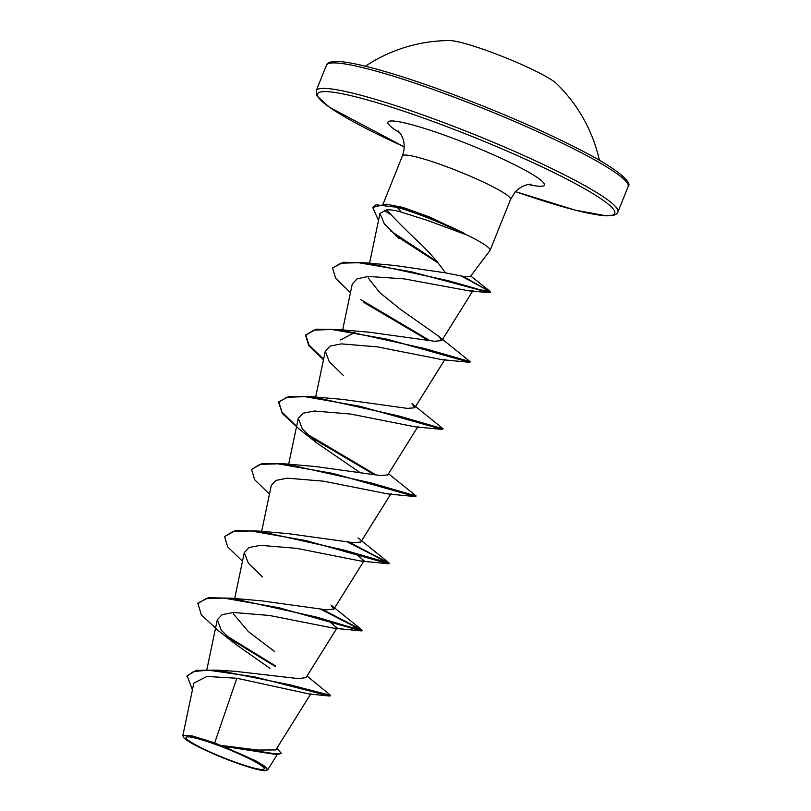<?xml version="1.0" encoding="UTF-8"?>
<svg xmlns="http://www.w3.org/2000/svg" width="811" height="811" viewBox="0 0 811 811"><rect width="100%" height="100%" fill="white"/><g stroke="black" fill="none" stroke-linecap="round" stroke-linejoin="round"><path stroke-width="1.22" d="M599.38 160.284A152.833 152.833 0 0 0 556.387 83.492A59.75 6.762 -158.1 0 0 495.176 53.658A59.75 6.762 -158.1 0 0 449.568 40.55A152.833 152.833 0 0 0 365.396 66.218M230.162 760.262A42.111 4.765 21.9 0 1 187.736 739.875A42.111 4.765 21.9 0 1 207.596 741.649A42.111 4.765 21.9 0 1 220.105 746.1A42.111 4.765 21.9 0 1 245.784 756.998A42.111 4.765 21.9 0 1 263.362 769.406A42.111 4.765 21.9 0 1 230.162 760.262M230.527 760.769A45.142 5.109 21.9 0 1 183.306 736.996A45.142 5.109 21.9 0 1 219.751 745.593A45.142 5.109 21.9 0 1 266.535 770.45A45.142 5.109 21.9 0 1 230.527 760.769M183.306 736.996L182.86 735.577L192.075 735.871L214.672 742.876L220.095 745.268L257.726 750.033L275.801 749.942L310.887 693.719M464.267 233.7L464.379 233.426A55.736 6.306 -158.1 0 0 423.484 215.584A55.736 6.306 -158.1 0 0 397.39 206.724L397.167 207.292L401.242 212.087C395.099 210.333 390.273 209.583 386.756 209.846C394.065 218.25 405.257 229.533 420.341 243.685C430.327 253.306 438.68 263.028 445.391 272.841L463.081 276.328L470.319 276.581L489.986 250.487A58.27 6.6 -158.1 0 0 490.087 250.315A58.27 6.6 -158.1 0 0 464.267 233.7L464.48 234.146A55.736 6.306 -158.1 0 0 423.261 216.142A55.736 6.306 -158.1 0 0 397.167 207.292L375.99 204.798L372.685 207.403L385.945 204.149L402.661 207.342L385.945 204.149M464.379 233.426L429.759 217.054L402.661 207.342M464.48 234.146L428.39 220.724L401.242 212.087M384.171 210.079A58.27 6.6 -158.1 0 0 390.72 214.52M307.014 676.029L329.925 694.763L330.168 695.909L329.276 696.01L309.011 693.952L236.863 678.249L214.672 742.876M330.391 695.351L290.237 684.889L216.902 670.119L235.038 671.315L298.641 678.635L306.061 677.56L337.082 627.866L334.102 628.261L269.495 615.478L233.335 612.477L222.113 614.667L217.328 619.726L221.271 630.228L235.423 644.096L269.931 668.315M274.757 651.669L248.379 631.637L233.254 613.734M235.423 644.096L218.21 630.512L201.341 614.89L197.813 603.202L208.234 597.768L231.216 598.173L261.588 600.85L326.407 609.831L333.787 609.223L330.989 605.047L361.838 629.883L322.099 609.284M242.489 561.242L227.698 546.908L224.576 536.618L235.21 530.627L258.192 531.023L288.594 533.699L353.424 542.681L360.783 542.072M269.485 494.092L254.684 479.757L251.572 469.468L262.217 463.476L285.208 463.882L315.58 466.548L380.359 475.53L387.78 474.922L418.06 426.414M312.184 396.731L342.577 399.397L407.375 408.379L414.776 407.781L411.978 403.604L443.141 428.826L397.877 415.719L312.184 396.731L289.203 396.326L278.791 401.759L281.883 412.018L296.613 426.302M340.559 339.941L354.894 332.429M323.467 359.79L308.677 345.466L305.554 335.176L316.199 329.175L339.18 329.58L369.573 332.257L434.402 341.228L441.762 340.63L438.964 336.443L401.029 309.772L379.771 292.659L368.174 277.869M350.464 292.639L335.663 278.305L332.551 268.015L343.388 262.257L366.278 262.855L395.555 265.562L445.391 272.841M386.756 209.846L380.014 213.384L384.302 223.836L398.951 238.424M441.772 340.63L473.117 290.409L469.457 290.926L404.03 278.862L368.194 276.439L357.073 278.862L352.288 283.972L342.647 329.955M305.554 335.176L313.827 330.107L331.892 329.499L386.989 339.15L469.407 362.294L442.086 359.668L377.48 346.885L341.33 343.874L330.118 346.074L325.292 351.122L329.276 361.645L343.388 375.493M415.08 426.809L350.504 414.036L314.333 411.025L303.121 413.225L298.296 418.263L302.28 428.806L316.412 442.654L359.608 472.296M251.572 469.468L259.855 464.399L277.93 463.801L333.037 473.452L415.425 496.596L388.074 493.97L323.518 481.187L287.337 478.176L276.105 480.376L271.31 485.414M355.127 553.295L364.068 560.705L361.088 561.111L296.502 548.327L260.341 545.327L249.109 547.526L244.324 552.565L248.278 563.087L262.429 576.945M328.131 620.445L337.072 627.856M236.863 678.249L206.906 676.445L193.829 683.156L182.85 735.577M276.804 748.34L281.407 753.378L276.764 754.585L223.035 746.232L255.546 760.718L265.106 766.466L267.711 769.791L266.535 770.45M216.902 670.119L196.404 670.342L187.108 675.705L192.42 689.867M281.407 753.378L275.598 753.895L220.095 745.268M329.276 696.01L254.502 676.83L208.407 670.2L193.687 671.467L186.885 676.262M276.764 754.585L220.257 745.289M223.035 746.232L223.633 746.242M275.446 665.851L225.742 635.337M231.216 598.173L316.888 617.161L349.764 627.004L361.838 629.883M258.192 531.023L343.884 550.01L389.148 563.128L349.095 542.143M285.208 463.882L370.87 482.869L416.144 495.977L388.51 473.766M376.081 474.993L306.69 433.855M323.599 359.161L309.042 345.101L305.676 334.892M339.18 329.58L424.863 348.568L470.137 361.676L438.964 336.443M430.073 340.691L360.672 299.563M366.278 262.855L448.463 280.728L479.048 289.476L490.503 291.97L463.122 276.338M437.139 261.76L390.436 230.78M275.213 666.409L228.276 637.831M197.59 603.759L205.862 598.7L223.937 598.102L279.045 607.753L361.432 630.897L350.768 624.632L320.315 609.031M224.576 536.618L232.848 531.55L250.913 530.952L306.011 540.592L388.428 563.746L377.754 557.481L347.311 541.88M415.425 496.596L416.144 495.977M374.297 474.729L309.214 436.348M316.412 442.654L299.188 429.06L282.319 413.448L278.568 402.317L286.841 397.258L304.916 396.65L360.013 406.301L442.411 429.445L443.141 428.826M469.407 362.294L469.914 362.233L469.397 361.706M428.289 340.427L363.186 302.037M332.551 268.015L340.823 263.17L358.665 262.723L411.167 271.726L489.368 292.659L490.28 292.538L482.667 287.591L461.266 276.014M438.224 263.078L395.383 235.383M378.514 220.46L372.685 207.403M457.891 98.567A162.585 18.41 -158.1 0 0 326.438 65.265C326.661 63.674 328.617 62.477 332.307 61.656L338.096 61.454C345.07 61.768 355.421 63.663 369.167 67.161C393.771 73.517 423.737 83.361 459.046 96.702C507.341 115.142 548.986 133.511 584.001 151.799C625.494 173.341 631.576 184.33 628.15 186.55A162.585 18.41 -158.1 0 0 457.891 98.567M404.243 146.862A160.152 18.126 21.9 0 1 319.078 92.474A160.152 18.126 21.9 0 1 447.033 126.709A160.152 18.126 21.9 0 1 610.855 206.42A160.152 18.126 21.9 0 1 515.522 191.599M404.243 146.882L329.459 107.295L316.868 95.83L316.199 90.741A162.585 18.41 21.9 0 1 447.652 124.053A162.585 18.41 21.9 0 1 617.911 212.026L628.15 186.55M383.167 203.835L402.438 155.884A58.27 6.6 21.9 0 1 449.558 167.816A58.27 6.6 21.9 0 1 510.575 199.354L515.157 191.994C523.125 183.6 532.198 184.107 531.012 184.269M399.894 132.872A84.283 9.539 21.9 0 1 456.086 139.462A84.283 9.539 21.9 0 1 533.952 175.348A84.283 9.539 21.9 0 1 528.346 184.502M316.199 90.741L326.438 65.265M206.856 669.612L217.307 619.716M234.673 598.548L244.304 552.565M333.797 609.223L364.068 560.715M261.659 531.408L271.3 485.414M360.794 542.083L391.064 493.564M288.655 464.257L298.296 418.263M315.651 397.106L325.292 351.112M414.776 407.781L445.057 359.263M369.552 263.22L379.994 213.374M277.727 753.764L267.721 769.801M490.087 250.315L510.575 199.354M402.438 155.884C405.216 147.774 404.669 140.556 400.806 134.22L398.14 130.855M515.512 191.619L575.192 210.13L606.415 215.848L614.15 215.158L616.461 213.962L617.911 212.026M470.755 276.014L489.844 291.179M357.986 537.896L388.834 562.733M469.457 290.926L489.368 292.659M415.08 426.819L442.411 429.445M361.088 561.111L388.428 563.746M334.102 628.261L361.432 630.897M361.939 630.836L362.162 630.279M388.925 563.686L389.148 563.128M278.568 402.317L278.791 401.759M469.914 362.233L470.137 361.676M490.28 292.538L490.503 291.97"/></g></svg>
